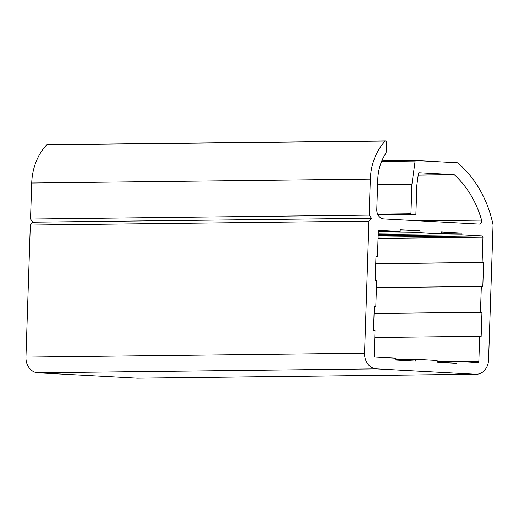 <?xml version="1.0" encoding="UTF-8"?>
<svg xmlns="http://www.w3.org/2000/svg" width="519" height="519" viewBox="0 0 519 519"><rect width="100%" height="100%" fill="white"/><g stroke="black" fill="none" stroke-linecap="round" stroke-linejoin="round"><path stroke-width="0.78" d="M386.117 152.703L386.493 141.492A0.603 0.5 89.3 0 0 386.013 140.87L385.598 140.844A0.603 0.5 89.3 0 0 385.247 140.993A54.08 44.679 89.3 0 0 370.339 179.113L369.139 215.132L371.52 218.265L368.944 221.133L364.559 353.199A15.025 12.411 89.3 0 0 376.463 368.879L475.67 374.231A15.025 12.411 89.3 0 0 476.345 374.244A15.025 12.411 89.3 0 0 488.567 359.894L493.05 224.824A106.486 87.964 89.3 0 0 457.628 162.869A0.603 0.5 89.3 0 0 457.369 162.758L415.615 160.507A0.603 0.5 89.3 0 0 415.109 161.007L411.904 184.362L410.925 213.776A0.603 0.5 89.3 0 0 411.405 214.405L415.369 214.619A0.603 0.5 89.3 0 0 415.888 214.042L416.854 185.004L418.47 173.216A0.603 0.5 -90.7 0 1 418.976 172.717L454.008 174.605A0.603 0.5 -90.7 0 1 454.281 174.728A94.464 78.038 -90.7 0 1 481.567 220.108A3.004 2.485 -90.7 0 1 479.251 224.072A3.004 2.485 -90.7 0 1 479.121 224.072L383.924 218.934A9.011 7.448 -90.7 0 1 376.781 209.527L377.774 179.509A45.069 37.232 -90.7 0 1 386.013 153.053A0.603 0.5 89.3 0 0 386.117 152.703M385.539 140.844L46.982 144.756A0.603 0.5 89.3 0 0 46.632 144.905A54.08 44.679 89.3 0 0 31.724 183.019L30.53 219.037L369.139 215.132M30.53 219.037L32.911 222.177L371.52 218.265M32.911 222.177L30.329 225.045L368.944 221.133M30.329 225.045L25.95 357.111A15.025 12.411 89.3 0 0 37.855 372.791L137.061 378.143A15.025 12.411 89.3 0 0 137.73 378.156L476.345 374.244M377.605 184.758L411.904 184.362M373.511 330.532L374.309 306.515L375.795 306.599L376.651 280.785L375.166 280.708L375.964 256.691L377.449 256.775L378.286 231.558A1.2 0.993 -90.7 0 1 379.318 230.41L400.149 231.539L400.214 229.735L420.053 230.806L419.994 232.609L441.325 233.758L441.384 231.961L461.222 233.031L461.164 234.828L481.995 235.957A1.2 0.993 -90.7 0 1 482.949 237.209L482.112 262.419L483.598 262.504L482.806 286.514L481.314 286.436L480.458 312.25L481.95 312.328L481.152 336.338L479.666 336.26L478.829 361.471A1.2 0.993 -90.7 0 1 477.798 362.619L456.96 361.496L456.902 363.294L437.063 362.223L437.121 360.426L415.79 359.271L415.732 361.075L395.887 360.004L395.952 358.201L375.114 357.078A1.2 0.993 -90.7 0 1 374.167 355.826L374.997 330.609L373.511 330.532M374.303 306.612L375.795 306.599M375.957 256.788L377.449 256.775M378.28 231.792L400.149 231.539M400.168 231.039L420.053 230.806M378.234 233.089L419.994 232.609M378.189 234.491L441.325 233.758M441.338 233.258L461.222 233.031M378.143 235.788L461.164 234.828M375.73 263.652L482.112 262.419M375.73 263.749L483.598 262.504M376.424 287.643L481.314 286.436M374.076 313.476L480.458 312.25M374.076 313.573L481.95 312.328M374.77 337.473L479.666 336.26M437.076 361.724L456.96 361.496M395.906 359.505L415.79 359.271M46.632 144.905L385.247 140.993M31.724 183.019L370.339 179.113M25.95 357.111L364.559 353.199M37.855 372.791L376.463 368.879M137.061 378.143L475.67 374.231M415.589 160.507L381.796 160.896L415.563 160.507M381.595 161.39L415.109 161.007M377.663 214.159L410.925 213.776M377.968 214.788L411.405 214.405M415.401 214.619L378.111 215.048L415.369 214.619M418.223 175.02L454.008 174.605M418.204 175.143L454.281 174.728M419.086 220.834L481.567 220.108M378.098 237.151L481.995 235.957M378.059 238.422L482.949 237.209M460.47 361.685L478.829 361.471M46.957 144.756L385.572 140.844"/></g></svg>

